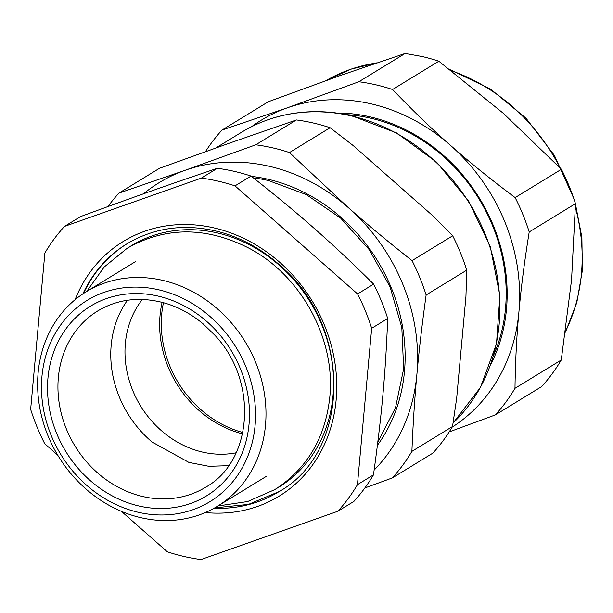 <?xml version="1.0" encoding="UTF-8"?>
<svg xmlns="http://www.w3.org/2000/svg" width="613" height="613" viewBox="0 0 613 613"><rect width="100%" height="100%" fill="white"/><g stroke="black" fill="none" stroke-linecap="round" stroke-linejoin="round"><path stroke-width="0.92" d="M253.361 177.877A165.027 143.771 58.5 0 1 268.486 180.551L306.331 194.605L340.682 218.174L369.241 249.667L390.09 286.976L401.821 327.595L403.66 368.804L395.477 407.829L377.823 442.057M377.424 445.268A166.997 145.488 -121.5 0 0 267.835 179.195A166.997 145.488 -121.5 0 0 251.437 176.36M373.478 474.86L357.44 484.676A198.819 173.218 58.5 0 1 337.817 511.265L353.854 501.457A198.819 173.218 -121.5 0 0 373.478 474.86C381.807 414.733 385.431 374.926 387.715 318.499A198.819 173.218 -121.5 0 0 373.631 284.133C354.015 264.663 335.38 247.123 317.741 231.515C298.27 214.167 276.042 195.685 251.054 176.061A198.819 173.218 -121.5 0 0 234.281 171.356A198.819 173.218 -121.5 0 0 217.354 168.299C169.38 184.444 134.553 196.742 80.541 216.588L64.503 226.396A198.819 173.218 58.5 0 0 44.879 252.993L30.65 409.354A198.819 173.218 58.5 0 0 44.726 443.72L57.752 455.198M143.534 193.777A180.743 157.464 58.5 0 1 185.233 170.245A180.743 157.464 58.5 0 1 345.448 205.156A180.743 157.464 58.5 0 1 348.628 207.899L348.636 207.907A180.743 157.464 58.5 0 1 416.886 374.482A180.743 157.464 58.5 0 1 374.152 470.071M217.354 168.299L201.317 178.107L64.503 226.396M201.317 178.107A198.819 173.218 58.5 0 1 218.243 181.164A198.819 173.218 58.5 0 1 235.017 185.869L251.054 176.061M373.631 284.133L357.594 293.949L235.017 185.869M121.474 511.38L167.303 551.792A198.819 173.218 58.5 0 0 184.084 556.504A198.819 173.218 58.5 0 0 201.01 559.554L337.817 511.265M357.594 293.949A198.819 173.218 58.5 0 1 371.677 328.307L387.715 318.499M357.44 484.676L371.677 328.307M348.636 207.907C367.225 224.35 388.358 241.928 412.051 260.64A198.819 173.218 58.5 0 1 426.127 294.999C422.089 324.254 419.008 350.743 416.886 374.482C414.687 398.266 413.024 423.89 411.898 451.367A198.819 173.218 58.5 0 1 392.274 477.956L364.881 487.963M348.628 207.899L289.474 152.568L330.101 127.719L353.195 145.58L432.924 215.876L452.678 235.79L412.051 260.64M107.949 206.558A198.819 173.218 58.5 0 1 118.96 193.087L185.233 170.245L255.767 144.798A198.819 173.218 58.5 0 1 272.693 147.856A198.819 173.218 58.5 0 1 289.474 152.568M426.127 294.999L466.754 270.149L465.941 296.454L456.685 398.166L452.524 426.518L411.898 451.367M452.524 426.518A198.819 173.218 -121.5 0 1 432.901 453.107L392.274 477.956M466.754 270.149A198.819 173.218 -121.5 0 0 452.678 235.79M118.96 193.087L159.587 168.238L229.66 143.067L296.393 119.949A198.819 173.218 -121.5 0 1 313.32 123.006A198.819 173.218 -121.5 0 1 330.101 127.719M255.767 144.798L296.393 119.949M346.644 114.662A165.027 143.771 58.5 0 1 370.505 118.148A165.027 143.771 58.5 0 1 493.695 355.08M490.569 364.842A166.997 145.488 -121.5 0 0 369.854 116.799A166.997 145.488 -121.5 0 0 336.529 113.007M251.598 126.676A180.743 157.464 58.5 0 1 287.259 107.842A180.743 157.464 58.5 0 1 450.655 145.503A180.743 157.464 58.5 0 1 453.781 148.323A180.743 157.464 58.5 0 1 518.904 312.086A180.743 157.464 58.5 0 1 452.141 427.161M200.252 296.102A125.734 109.543 -121.5 0 0 162.598 280.34A125.734 109.543 -121.5 0 0 86.188 291.765A125.734 109.543 -121.5 0 0 41.416 415.522A125.734 109.543 -121.5 0 0 140.998 517.709A125.734 109.543 -121.5 0 0 217.408 506.284A125.734 109.543 -121.5 0 0 200.252 296.102M205.508 151.595A198.819 173.218 58.5 0 1 222.044 130.04L287.259 107.842L358.85 81.744A198.819 173.218 58.5 0 1 375.777 84.801A198.819 173.218 58.5 0 1 392.558 89.513C412.595 110.44 431.958 129.105 450.655 145.503L453.819 148.277C471.55 163.84 491.994 180.276 515.135 197.585A198.819 173.218 58.5 0 1 529.211 231.952C524.444 261.628 521.012 288.34 518.904 312.086C516.682 335.893 515.38 361.302 514.981 388.313A198.819 173.218 58.5 0 1 495.358 414.909L449.206 431.912M158.629 289.773A117.88 102.693 58.5 0 1 193.93 304.546A117.88 102.693 58.5 0 1 251.774 444.256A117.88 102.693 58.5 0 1 138.377 512.307A117.88 102.693 58.5 0 1 41.945 376.482A117.88 102.693 58.5 0 1 158.629 289.773M529.211 231.952L575.484 203.646L571.561 279.873L561.255 360.007A198.819 173.218 -121.5 0 1 541.631 386.604L495.358 414.909M561.255 360.007L514.981 388.313M575.484 203.646A198.819 173.218 -121.5 0 0 561.408 169.28L515.135 197.585M561.408 169.28L503.311 113.298L438.831 61.208L392.558 89.513M438.831 61.208A198.819 173.218 -121.5 0 0 422.05 56.496L405.124 53.446L358.85 81.744M405.124 53.446L339.909 75.637L268.318 101.735L222.044 130.04M228.641 465.681L208.88 466.309L188.934 462.424L152.039 441.996A103.336 90.034 58.5 0 1 127.458 300.255M162.116 302.339A103.336 90.034 -121.5 0 0 242.572 433.874M236.151 452.792A94.402 82.242 58.5 0 1 202.596 452.103A94.402 82.242 58.5 0 1 132.224 389.224A94.402 82.242 58.5 0 1 142.354 299.443M205.301 512.552A149.311 130.079 -121.5 0 0 330.461 428.763A149.311 130.079 -121.5 0 0 282.348 264.655A149.311 130.079 -121.5 0 0 75.1 299.688M214.029 508.261A145.381 126.661 -121.5 0 0 278.67 491.848C350.835 452.149 352.759 327.886 281.329 266.548C263.169 249.966 242.932 238.518 220.634 232.212C186.459 223.186 155.235 227.048 126.952 243.805A145.381 126.661 -121.5 0 0 82.901 293.872M215.945 147.909L241.453 132.316A180.743 157.464 58.5 0 1 303.481 112.286A180.743 157.464 58.5 0 1 351.287 115.895A180.743 157.464 58.5 0 1 489.902 246.978A180.743 157.464 58.5 0 1 453.061 423.054M214.742 507.855L248.441 504.407L279.076 491.595M127.274 243.606A145.381 126.661 -121.5 0 0 83.575 293.42M276.861 488.316A141.45 123.236 -121.5 0 0 282.018 267.728A141.45 123.236 -121.5 0 0 129.274 247.016M205.087 320.032A111.198 96.877 -121.5 0 0 64.871 330.384A111.198 96.877 -121.5 0 0 91.927 482.04A111.198 96.877 -121.5 0 0 227.515 477.749A111.198 96.877 -121.5 0 0 217.309 331.909A111.198 96.877 -121.5 0 0 205.087 320.032M97.873 310.868A103.336 90.034 -121.5 0 0 99.222 474.309A103.336 90.034 -121.5 0 0 205.723 487.182C252.931 461.091 258.54 381.11 214.757 335.142L203.301 324.024C191.218 313.879 178.031 306.799 163.74 302.776C139.603 296.424 117.65 299.121 97.873 310.868M377.095 62.779L350.682 69.238L326.2 80.51A180.743 157.464 58.5 0 1 376.313 63.039M451.429 70.74A180.743 157.464 58.5 0 1 560.221 168.046M575.423 207.455A180.743 157.464 58.5 0 1 565.577 331.342M242.863 432.517A103.336 90.034 58.5 0 1 163.464 302.699M241.453 132.316C260.418 120.784 281.221 114.064 303.864 112.156C319.748 110.869 335.74 112.079 351.831 115.773L396.634 132.952L436.632 162.184L468.707 201.156L490.354 246.824L499.879 295.612L496.515 343.709L480.5 387.347L453.061 423.085M266.77 476.094L217.408 506.284M135.557 261.567L86.188 291.765M449.98 69.637L490.492 89.038L526.092 118.317L554.436 155.48L573.638 198.053M575.477 204.16L581.89 237.392L582.35 270.601L576.81 302.592L565.462 332.192M86.709 291.443L104.202 267L127.19 248.265C165.295 226.657 205.562 226.473 248.004 247.698C300.799 274.77 335.939 338.958 329.779 397.247C325.334 438.042 307.013 468.83 274.808 489.603L247.652 501.534L217.921 505.97"/></g></svg>
